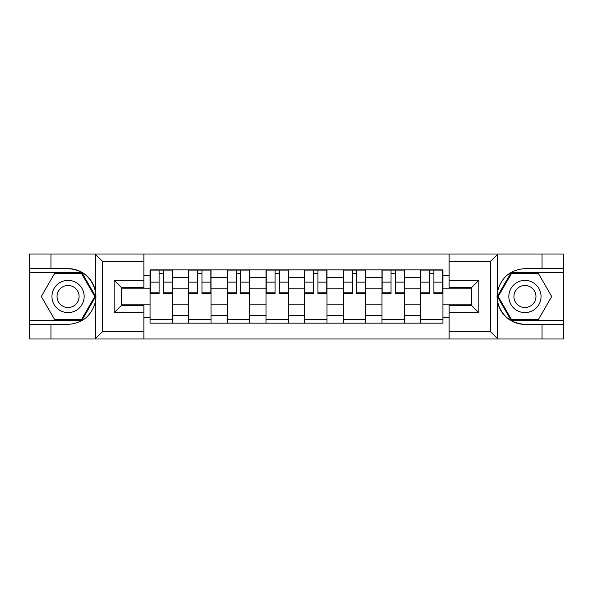 <?xml version="1.0" encoding="UTF-8"?>
<svg xmlns="http://www.w3.org/2000/svg" width="593" height="593" viewBox="0 0 593 593"><rect width="100%" height="100%" fill="white"/><g stroke="black" fill="none" stroke-linecap="round" stroke-linejoin="round"><path stroke-width="0.89" d="M143.869 338.996L449.131 338.996L449.131 305.299L471.428 305.299L471.428 287.701L449.131 287.701L449.131 254.004L143.869 254.004L143.869 287.701L121.572 287.701L121.572 305.299L143.869 305.299L143.869 338.996L94.962 338.996L102.619 331.561L143.869 331.561M103.486 254.004L29.65 254.004L29.65 320.413L81.856 320.413L95.666 296.5L81.856 272.587L29.65 272.587M449.131 254.004L563.35 254.004L563.35 268.629L542.039 268.629L542.039 254.004L489.514 254.004M188.722 323.133L188.722 277.42L172.363 277.42L172.363 323.133M172.363 277.42L172.363 269.867M188.722 277.42L188.722 269.867M211.019 269.867L211.019 323.133M227.371 323.133L227.371 269.867M249.668 269.867L249.668 323.133M266.027 323.133L266.027 269.867M288.324 269.867L288.324 323.133M304.676 323.133L304.676 269.867M326.973 269.867L326.973 323.133M343.332 323.133L343.332 269.867M365.629 269.867L365.629 323.133M381.981 323.133L381.981 269.867M404.278 269.867L404.278 323.133M420.637 323.133L420.637 269.867M420.637 304.179L404.278 304.179M381.981 304.179L365.629 304.179M343.332 304.179L326.973 304.179M304.676 304.179L288.324 304.179M266.027 304.179L249.668 304.179M227.371 304.179L211.019 304.179M188.722 304.179L172.363 304.179M420.637 288.821L404.278 288.821M381.981 288.821L365.629 288.821M343.332 288.821L326.973 288.821M304.676 288.821L288.324 288.821M266.027 288.821L249.668 288.821M227.371 288.821L211.019 288.821M188.722 288.821L172.363 288.821M121.572 304.179L150.066 304.179L150.066 288.821L121.572 288.821M143.869 275.686L150.066 275.686L150.066 288.821M471.428 288.821L442.934 288.821L442.934 269.867L150.066 269.867L150.066 275.686M442.934 275.686L449.131 275.686M449.131 317.314L442.934 317.314L442.934 304.179L471.428 304.179M150.066 304.179L150.066 323.133L442.934 323.133L442.934 317.314M150.066 317.314L143.869 317.314M442.934 288.821L442.934 304.179M172.363 319.419L150.066 319.419M159.109 273.581L163.32 273.581M211.019 319.419L188.722 319.419M197.766 273.581L201.976 273.581M249.668 319.419L227.371 319.419M236.414 273.581L240.625 273.581M288.324 319.419L266.027 319.419M275.07 273.581L279.281 273.581M326.973 319.419L304.676 319.419M313.719 273.581L317.93 273.581M365.629 319.419L343.332 319.419M352.375 273.581L356.586 273.581M404.278 319.419L381.981 319.419M391.024 273.581L395.235 273.581M442.934 319.419L420.637 319.419M429.68 273.581L433.891 273.581M163.32 292.794L172.244 292.794L172.244 293.654L163.32 293.654L163.32 270.111L172.244 270.111L167.285 270.111M172.244 292.794L172.244 270.111M159.109 273.336L163.32 273.336M155.144 270.111L150.192 270.111L150.192 293.654L159.109 293.654L159.109 270.111L155.522 270.111M150.192 270.111L166.915 270.111M201.976 292.794L210.893 292.794L210.893 293.654L201.976 293.654L201.976 270.111L210.893 270.111L205.941 270.111M210.893 292.794L210.893 270.111M197.766 273.336L201.976 273.336M193.8 270.111L188.841 270.111L188.841 293.654L197.766 293.654L197.766 270.111L194.17 270.111M188.841 270.111L205.571 270.111M240.625 292.794L249.549 292.794L249.549 293.654L240.625 293.654L240.625 270.111L249.549 270.111L244.59 270.111M249.549 292.794L249.549 270.111M236.414 273.336L240.625 273.336M232.449 270.111L227.497 270.111L227.497 293.654L236.414 293.654L236.414 270.111L232.819 270.111M227.497 270.111L244.22 270.111M50.961 324.371L50.961 338.996L29.65 338.996L29.65 324.371L68.054 324.371C82.442 323.296 91.559 315.802 95.399 301.896L95.399 291.104C91.559 277.198 82.442 269.704 68.054 268.629L29.65 268.629M94.962 338.996L50.961 338.996M29.65 324.371L29.65 320.413M143.869 261.439L102.619 261.439L94.962 254.004L50.961 254.004L50.961 268.629M94.962 254.004L143.869 254.004M68.054 268.629A27.871 27.871 0 0 1 95.399 301.896L95.399 338.773M121.572 287.701L114.138 280.274L143.869 280.274M143.869 312.726L114.138 312.726L121.572 305.299M498.038 254.004L490.381 261.439L449.131 261.439M542.039 268.629L524.946 268.629C510.558 269.704 501.441 277.198 497.601 291.104L497.601 301.896C501.441 315.802 510.558 323.296 524.946 324.371L563.35 324.371L563.35 272.587L511.144 272.587L497.334 296.5L511.144 320.413L563.35 320.413M449.131 331.561L490.381 331.561L498.038 338.996L563.35 338.996L563.35 324.371M563.35 268.629L563.35 272.587M542.039 338.996L542.039 324.371M498.038 338.996L449.131 338.996M524.946 324.371A27.871 27.871 0 0 1 497.601 291.104L497.601 254.227M471.428 305.299L478.862 312.726L449.131 312.726M449.131 280.274L478.862 280.274L471.428 287.701M51.947 296.5A16.107 16.107 0 0 0 68.054 312.607A16.107 16.107 0 0 0 84.162 296.5A16.107 16.107 0 0 0 68.054 280.393A16.107 16.107 0 0 0 51.947 296.5M57.032 296.5A11.022 11.022 0 0 0 68.054 307.522A11.022 11.022 0 0 0 79.084 296.5A11.022 11.022 0 0 0 68.054 285.478A11.022 11.022 0 0 0 57.032 296.5M81.426 273.336L94.806 296.5L81.426 319.664L54.682 319.664L41.302 296.5L54.682 273.336L81.426 273.336M508.838 296.5A16.107 16.107 0 0 0 524.946 312.607A16.107 16.107 0 0 0 541.053 296.5A16.107 16.107 0 0 0 524.946 280.393A16.107 16.107 0 0 0 508.838 296.5M513.916 296.5A11.022 11.022 0 0 0 524.946 307.522A11.022 11.022 0 0 0 535.968 296.5A11.022 11.022 0 0 0 524.946 285.478A11.022 11.022 0 0 0 513.916 296.5M538.318 273.336L551.698 296.5L538.318 319.664L511.574 319.664L498.194 296.5L511.574 273.336L538.318 273.336M279.281 292.794L288.198 292.794L288.198 293.654L279.281 293.654L279.281 270.111L288.198 270.111L283.246 270.111M288.198 292.794L288.198 270.111M275.07 273.336L279.281 273.336M271.105 270.111L266.146 270.111L266.146 293.654L275.07 293.654L275.07 270.111L271.475 270.111M266.146 270.111L282.876 270.111M317.93 292.794L326.854 292.794L326.854 293.654L317.93 293.654L317.93 270.111L326.854 270.111L321.895 270.111M326.854 292.794L326.854 270.111M313.719 273.336L317.93 273.336M309.754 270.111L304.802 270.111L304.802 293.654L313.719 293.654L313.719 270.111L310.124 270.111M304.802 270.111L321.525 270.111M356.586 292.794L365.503 292.794L365.503 293.654L356.586 293.654L356.586 270.111L365.503 270.111L360.551 270.111M365.503 292.794L365.503 270.111M352.375 273.336L356.586 273.336M348.41 270.111L343.451 270.111L343.451 293.654L352.375 293.654L352.375 270.111L348.78 270.111M343.451 270.111L360.181 270.111M395.235 292.794L404.159 292.794L404.159 293.654L395.235 293.654L395.235 270.111L404.159 270.111L399.2 270.111M404.159 292.794L404.159 270.111M391.024 273.336L395.235 273.336M387.059 270.111L382.107 270.111L382.107 293.654L391.024 293.654L391.024 270.111L387.429 270.111M382.107 270.111L398.83 270.111M433.891 292.794L442.808 292.794L442.808 293.654L433.891 293.654L433.891 270.111L442.808 270.111L437.856 270.111M442.808 292.794L442.808 270.111M429.68 273.336L433.891 273.336M425.715 270.111L420.756 270.111L420.756 293.654L429.68 293.654L429.68 270.111L426.085 270.111M420.756 270.111L437.478 270.111M381.981 277.42L365.629 277.42M343.332 277.42L326.973 277.42M304.676 277.42L288.324 277.42M266.027 277.42L249.668 277.42M227.371 277.42L211.019 277.42M420.637 277.42L404.278 277.42M381.981 315.58L365.629 315.58M343.332 315.58L326.973 315.58M304.676 315.58L288.324 315.58M266.027 315.58L249.668 315.58M227.371 315.58L211.019 315.58M188.722 315.58L172.363 315.58M420.637 315.58L404.278 315.58M163.32 282.142L172.244 282.142M150.192 292.794L159.109 292.794M150.192 282.142L159.109 282.142M201.976 282.142L210.893 282.142M188.841 292.794L197.766 292.794M188.841 282.142L197.766 282.142M240.625 282.142L249.549 282.142M227.497 292.794L236.414 292.794M227.497 282.142L236.414 282.142M95.399 291.104L95.399 254.227M102.619 261.439L102.619 331.561M114.138 312.726L114.138 280.274M497.601 301.896L497.601 338.773M490.381 331.561L490.381 261.439M478.862 280.274L478.862 312.726M279.281 282.142L288.198 282.142M266.146 292.794L275.07 292.794M266.146 282.142L275.07 282.142M317.93 282.142L326.854 282.142M304.802 292.794L313.719 292.794M304.802 282.142L313.719 282.142M356.586 282.142L365.503 282.142M343.451 292.794L352.375 292.794M343.451 282.142L352.375 282.142M395.235 282.142L404.159 282.142M382.107 292.794L391.024 292.794M382.107 282.142L391.024 282.142M433.891 282.142L442.808 282.142M420.756 292.794L429.68 292.794M420.756 282.142L429.68 282.142"/></g></svg>
